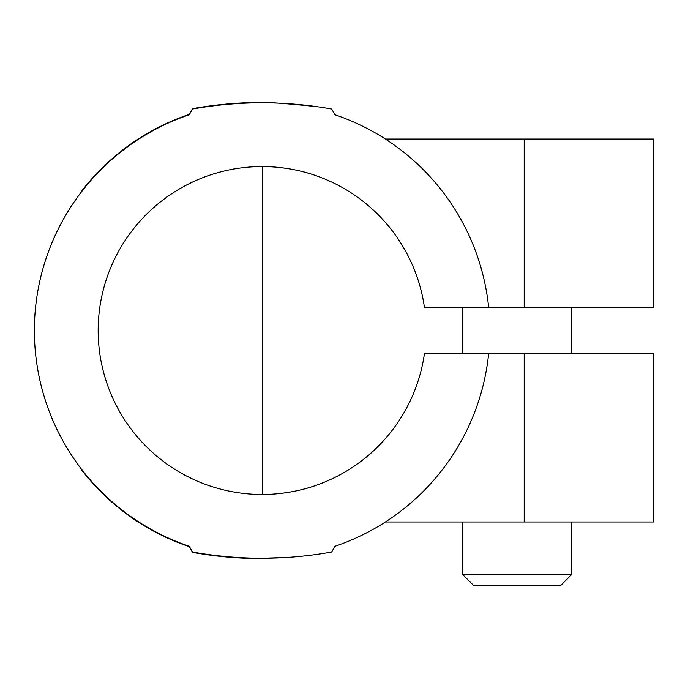 <?xml version="1.0" encoding="UTF-8"?>
<svg xmlns="http://www.w3.org/2000/svg" width="688" height="688" viewBox="0 0 688 688"><rect width="100%" height="100%" fill="white"/><g stroke="black" fill="none" stroke-linecap="round" stroke-linejoin="round"><path stroke-width="1.03" d="M262.3 558.235L286.621 557.469M316.944 176.008C288.994 165.774 261.363 166.548 262.3 166.565L262.3 494.474C261.363 494.474 288.865 495.3 316.944 485.031M385.383 139.053L524.204 139.053L524.204 307.751L424.479 307.751A163.95 163.95 0 0 0 173.634 192.494A163.95 163.95 0 0 0 173.634 468.545A163.95 163.95 0 0 0 424.479 353.288L524.204 353.288L524.204 521.977L653.6 521.977L653.6 353.288L524.204 353.288M385.383 521.977L524.204 521.977M488.686 307.751A227.711 227.711 0 0 0 334.979 114.776L331.659 109.031A391.67 391.67 0 0 0 192.563 109.031L189.243 114.776A227.711 227.711 0 0 0 189.243 546.263L192.563 552.008A391.67 391.67 0 0 0 331.659 552.008L334.979 546.263A227.711 227.711 0 0 0 488.686 353.288M524.204 139.053L653.6 139.053L653.6 307.751L524.204 307.751M316.944 106.666C283.869 103.269 265.654 101.987 262.3 102.804L262.3 102.804M81.769 191.496L81.769 190.903A228.081 228.081 0 0 1 189.243 114.397L192.554 108.67A391.67 391.67 0 0 1 262.111 102.443L262.111 102.804M262.111 558.235L262.111 558.596A391.67 391.67 0 0 1 192.554 552.369L189.243 546.642A228.081 228.081 0 0 1 81.769 470.136L81.769 469.543M462.499 574.385L571.805 574.385L560.625 585.557L473.679 585.557L462.499 574.385L462.499 521.977M571.805 574.385L571.805 521.977M571.805 353.288L571.805 307.751M462.499 353.288L462.499 307.751"/></g></svg>
